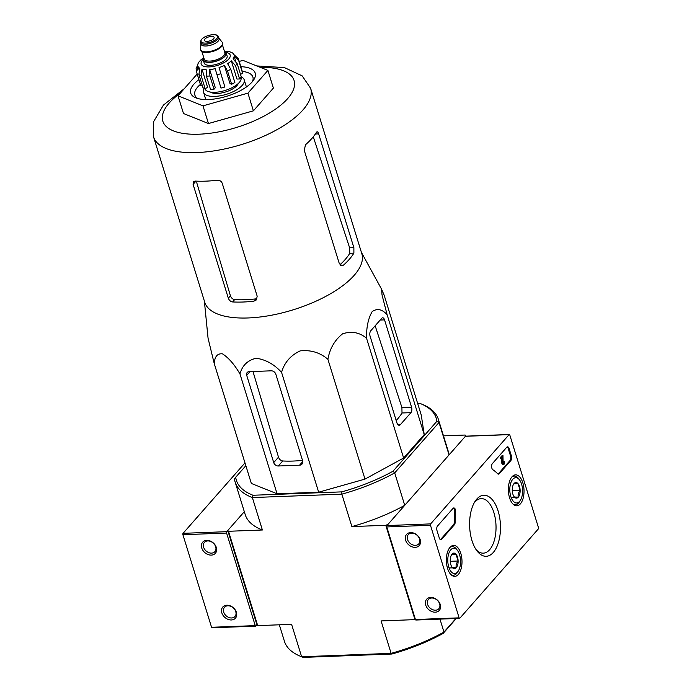 <?xml version="1.0" encoding="UTF-8"?>
<svg xmlns="http://www.w3.org/2000/svg" width="692" height="692" viewBox="0 0 692 692"><rect width="100%" height="100%" fill="white"/><g stroke="black" fill="none" stroke-linecap="round" stroke-linejoin="round"><path stroke-width="1.04" d="M184.306 88.662L163.45 105.072L153.546 121.757L153.563 136.904L204.763 302.309A82.201 33.32 -17.2 0 0 248.168 317.957A82.201 33.32 -17.2 0 0 329.141 294.532A82.201 33.32 -17.2 0 0 361.821 253.696L310.613 88.282L302.179 75.869L284.412 67.591L256.767 65.93M387.131 314.756L424.222 434.585L421.264 415.079L384.172 295.25L381.595 289.213L382.036 294.982L387.131 314.756C382.2 309.203 377.227 308.139 372.218 311.547C368.256 318.294 366.362 327.178 366.535 338.198C359.477 332.359 351.493 330.897 342.592 333.821C334.712 340.066 329.816 348.56 327.896 359.286C319.946 352.513 310.682 349.719 300.112 350.905C290.562 355.42 284.377 362.573 281.575 372.374C274.214 364.295 265.745 359.589 256.161 358.24C247.641 360.247 242.243 365.488 239.977 373.957C234.424 364.468 228.594 357.773 222.495 353.863C217.418 353.283 214.676 356.536 214.252 363.611L208.067 338.267L204.356 300.994M195.179 181.079L193.423 181.728L193.103 184.383L228.325 298.183C229.182 300.371 230.6 301.625 232.598 301.946A82.201 33.32 -17.2 0 0 243.238 302.015A82.201 33.32 -17.2 0 0 253.791 301.21L256.455 299.878L257.173 296.185L222.227 183.276C221.31 181.166 219.675 180.154 217.314 180.231A82.201 33.32 162.8 0 1 205.818 181.148A82.201 33.32 162.8 0 1 195.179 181.079M253.791 301.21L255.841 298.883A77.461 31.399 -17.2 0 1 234.649 299.61C232.668 299.273 231.266 298.001 230.427 295.787L196.762 182.74M316.478 132.284A82.201 33.32 162.8 0 1 305.509 144.749L304.238 150.285L339.184 263.194L341.986 265.771L343.492 265.123A82.201 33.32 -17.2 0 0 353.889 253.151L353.88 247.667L318.657 133.876C317.948 131.835 317.221 131.307 316.478 132.284L317.135 131.783M339.98 264.733A77.461 31.399 -17.2 0 0 349.745 253.307L349.633 247.831L313.277 136.808M239.224 61.424L242.953 60.377L267.908 70.411L273.383 88.1L253.393 110.832L208.456 123.539L183.492 113.505L178.017 95.816L197.177 74.018M267.908 70.411L247.918 93.152L202.981 105.85L208.456 123.539M202.981 105.85L178.017 95.816M247.918 93.152L253.393 110.832M252.39 81.647A30.379 12.318 -17.2 0 0 252.9 77.072A30.379 12.318 -17.2 0 0 242.321 71.432M200.395 84.415A30.379 12.318 -17.2 0 0 194.85 95.046A30.379 12.318 -17.2 0 0 197.86 98.532M198.924 79.666A33.761 13.684 -17.2 0 0 195.853 97.857A33.761 13.684 -17.2 0 0 208.543 99.518A33.761 13.684 -17.2 0 0 253.661 79.961A33.761 13.684 -17.2 0 0 240.851 66.691M214.252 363.611L251.343 483.44L277.068 493.785L239.977 373.957M281.575 372.374L318.666 492.202L277.068 493.785M327.896 359.286L364.987 479.106L318.666 492.202M366.535 338.198L403.626 458.017L364.987 479.106M411.558 407.138L384.544 319.877A4.048 2.041 87.8 0 0 382.659 317.801A4.048 2.041 87.8 0 0 381.716 318.311L370.756 330.785A4.048 2.041 87.8 0 0 370.116 336.286L396.853 422.665A5.06 2.552 87.8 0 0 399.215 425.269A5.06 2.552 87.8 0 0 400.391 424.628L410.918 412.648A4.048 2.041 87.8 0 0 411.558 407.138L401.914 407.51L402 412.986A80.653 32.688 -17.2 0 1 396.196 420.52M424.222 434.585L403.626 458.017M275.831 374.216A4.048 3.088 -138.7 0 0 271.247 370.817L249.111 371.656A4.048 3.088 -138.7 0 0 247.165 372.521A4.048 3.088 -138.7 0 0 246.707 375.332L273.721 462.593A4.048 3.088 -138.7 0 0 278.314 465.993L299.575 465.188A5.06 3.858 -138.7 0 0 302.006 464.107A5.06 3.858 -138.7 0 0 302.577 460.595L275.831 374.216M302.508 460.388A80.653 32.688 -17.2 0 1 282.725 460.967C280.744 460.638 279.326 459.376 278.495 457.161L252.987 371.509M391.914 654.018L391.118 653.352A106.334 43.103 -17.2 0 0 443.979 632.081L443.165 633.396A104.648 42.42 -17.2 0 1 391.914 654.018L303.191 657.4L301.634 656.76L291.591 624.331L257.701 625.629L256.966 624.859L227.763 530.522L244.311 511.691L226.751 531.672A1.012 0.51 -92.2 0 0 226.595 533.048L255.244 625.62A1.012 0.51 -92.2 0 0 255.72 626.139A1.012 0.51 -92.2 0 0 255.953 626.009L256.966 624.859M456.27 618.492L443.165 633.396M279.326 624.798L284.455 641.372A106.334 43.103 -17.2 0 0 300.639 656.371L302.456 657.106A104.648 42.42 -17.2 0 0 303.191 657.4M300.639 656.371A106.334 43.103 -17.2 0 0 301.634 656.76L391.118 653.352L381.084 620.923L414.975 619.625L385.773 525.289L351.882 526.586L341.839 494.157L341.727 491.874L252.995 495.256L252.355 497.565A106.334 43.103 162.8 0 1 235.176 482.177A106.334 43.103 162.8 0 1 234.51 478.994L235.695 477.255A104.648 42.42 162.8 0 0 252.995 495.256M455.916 618.501L443.979 632.081L439.965 619.115M417.631 403.341L419.612 403.263A104.648 42.42 162.8 0 1 420.347 403.557L422.163 404.292A106.334 43.103 162.8 0 1 438.347 419.291L448.381 451.72A106.334 43.103 162.8 0 1 449.056 454.895L465.837 435.804L465.102 435.034L443.477 435.865M438.347 419.291A106.334 43.103 162.8 0 1 439.013 422.475L449.056 454.895M415.416 619.452L414.975 619.625M420.347 403.557A104.648 42.42 162.8 0 1 436.911 421.264L439.013 422.475L394.7 472.887L404.733 505.316L387.952 524.415L385.773 525.289M257.701 625.629L228.498 531.283L227.763 530.522M436.911 421.264L392.978 471.252L394.7 472.887A106.334 43.103 162.8 0 1 341.839 494.157L252.355 497.565L262.389 529.994L228.498 531.283M262.389 529.994A106.334 43.103 162.8 0 1 245.219 514.606L235.176 482.177M404.733 505.316A106.334 43.103 162.8 0 1 351.882 526.586M392.978 471.252A104.648 42.42 162.8 0 1 341.727 491.874M245.85 465.699L235.695 477.255M375.159 325.776L401.914 407.51M212.262 627.67A1.012 0.51 -92.2 0 1 212.029 627.8A1.012 0.51 -92.2 0 1 211.562 627.281L182.904 534.717A1.012 0.51 -92.2 0 1 183.06 533.333L244.985 462.887M211.32 555.105A8.442 6.436 41.3 0 1 201.588 544.293A8.442 6.436 41.3 0 1 214.2 543.808A8.442 6.436 41.3 0 1 211.32 555.105M231.396 619.963A8.442 6.436 41.3 0 1 221.665 609.15A8.442 6.436 41.3 0 1 234.277 608.666A8.442 6.436 41.3 0 1 231.396 619.963M231.621 617.973A6.981 5.32 41.3 0 1 224.684 614.124A6.981 5.32 41.3 0 1 224.493 607.273A6.981 5.32 41.3 0 1 233.247 607.887A6.981 5.32 41.3 0 1 234.977 616.486A6.981 5.32 41.3 0 1 231.621 617.973M211.544 553.116A6.981 5.32 41.3 0 1 204.607 549.266A6.981 5.32 41.3 0 1 204.417 542.416A6.981 5.32 41.3 0 1 213.171 543.03A6.981 5.32 41.3 0 1 214.901 551.636A6.981 5.32 41.3 0 1 211.544 553.116M459.125 617.844L430.467 525.271A1.012 0.51 -92.2 0 1 430.632 523.896L509.096 434.628A1.012 0.51 -92.2 0 1 509.329 434.498A1.012 0.51 -92.2 0 1 509.805 435.017L538.454 527.589A1.012 0.51 -92.2 0 1 538.298 528.965L459.834 618.233A1.012 0.51 -92.2 0 1 459.6 618.363A1.012 0.51 -92.2 0 1 459.125 617.844L415.434 619.513L386.785 526.941A1.012 0.51 -92.2 0 1 386.94 525.565L465.405 436.297A1.012 0.51 -92.2 0 1 465.638 436.168A1.012 0.51 -92.2 0 1 465.889 436.271M498.093 510.93A30.543 15.414 87.8 0 0 475.093 501.345A30.543 15.414 87.8 0 0 476.987 550.893A30.543 15.414 87.8 0 0 496.043 548.384A30.543 15.414 87.8 0 0 498.093 510.93M458.363 574.421A15.483 7.811 87.8 0 0 461.59 556.783A15.483 7.811 87.8 0 0 453.502 545.426A15.483 7.811 87.8 0 0 446.366 561.195A15.483 7.811 87.8 0 0 454.687 576.367A15.483 7.811 87.8 0 0 458.363 574.421M520.384 503.854A15.483 7.811 87.8 0 0 523.619 486.225A15.483 7.811 87.8 0 0 515.523 474.859A15.483 7.811 87.8 0 0 508.386 490.628A15.483 7.811 87.8 0 0 516.708 505.809A15.483 7.811 87.8 0 0 520.384 503.854M499.278 473.7A3.373 1.704 -92.2 0 1 498.491 474.124A3.373 1.704 -92.2 0 1 497.643 473.726A59.079 29.808 -92.2 0 0 492.86 469.747A3.373 1.704 -92.2 0 1 491.614 466.858A3.373 1.704 -92.2 0 1 492.393 463.597L506.76 447.248A3.373 1.704 -92.2 0 1 507.547 446.824A3.373 1.704 -92.2 0 1 509.113 448.554L511.397 455.924A3.373 1.704 -92.2 0 1 510.869 460.517L499.278 473.7L498.404 473.735A3.373 1.704 -92.2 0 1 498.05 474.029M441.634 539.284A3.373 1.704 -92.2 0 1 440.847 539.708A3.373 1.704 -92.2 0 1 439.282 537.978L436.998 530.608A3.373 1.704 -92.2 0 1 437.526 526.015L453.052 508.361A3.373 1.704 -92.2 0 1 453.831 507.928A3.373 1.704 -92.2 0 1 455.639 512.089A59.079 29.808 -92.2 0 0 455.172 522.045A3.373 1.704 -92.2 0 1 454.376 524.787L441.634 539.284L440.761 539.319A3.373 1.704 -92.2 0 1 440.406 539.613M415.2 547.337A8.442 6.436 41.3 0 1 405.469 536.516A8.442 6.436 41.3 0 1 418.08 536.041A8.442 6.436 41.3 0 1 415.2 547.337M435.277 612.186A8.442 6.436 41.3 0 1 425.545 601.374A8.442 6.436 41.3 0 1 438.157 600.898A8.442 6.436 41.3 0 1 435.277 612.186M416.143 619.902A1.012 0.51 -92.2 0 1 415.909 620.032A1.012 0.51 -92.2 0 1 415.434 619.513M476.009 549.5A27.299 13.771 87.8 0 0 483.025 553.168A27.299 13.771 87.8 0 0 493.898 512.616A27.299 13.771 87.8 0 0 480.949 498.621A27.299 13.771 87.8 0 0 474.228 502.807M435.502 610.206A6.981 5.32 41.3 0 1 428.564 606.348A6.981 5.32 41.3 0 1 428.374 599.506A6.981 5.32 41.3 0 1 437.128 600.111A6.981 5.32 41.3 0 1 438.858 608.718A6.981 5.32 41.3 0 1 435.502 610.206M415.425 545.348A6.981 5.32 41.3 0 1 408.488 541.49A6.981 5.32 41.3 0 1 408.297 534.648A6.981 5.32 41.3 0 1 417.051 535.253A6.981 5.32 41.3 0 1 418.781 543.86A6.981 5.32 41.3 0 1 415.425 545.348M504.044 461.901L504.477 461.408A2.024 1.021 -92.2 0 1 503.689 464.418A2.024 1.021 -92.2 0 1 502.591 462.36L502.712 457.031L501.406 458.528L501.129 457.646L502.972 455.552L503.101 462.412A1.012 0.51 -92.2 0 0 503.646 463.406A1.012 0.51 -92.2 0 0 504.044 461.901L503.171 461.936A1.012 0.51 -92.2 0 1 503.196 462.931M503.171 461.936L504.477 461.408M503.689 464.418L502.816 464.453A2.024 1.021 -92.2 0 1 501.717 462.394L502.591 462.36M501.717 462.394L501.821 458.052M501.129 457.646L500.255 457.68L500.532 458.562L501.406 458.528M500.255 457.68L502.098 455.578L502.972 455.552M507.115 446.954A3.373 1.704 -92.2 0 1 508.239 448.589L510.523 455.959A3.373 1.704 -92.2 0 1 509.995 460.552L498.404 473.735M453.398 508.058A3.373 1.704 -92.2 0 1 454.765 512.123L455.639 512.089M440.761 539.319L453.502 524.821A3.373 1.704 -92.2 0 0 454.298 522.079A59.079 29.808 -92.2 0 1 454.765 512.123M452.066 554.084A7.794 3.936 -92.2 0 1 456.002 554.206A7.794 3.936 -92.2 0 1 458.113 561.013C456.331 563.271 455.725 565.502 456.279 567.699L452.343 567.578A7.794 3.936 -92.2 0 1 452.118 567.302A7.794 3.936 -92.2 0 1 450.233 560.771A7.794 3.936 -92.2 0 1 451.634 554.655A7.794 3.936 -92.2 0 1 452.066 554.084L456.002 554.206L458.113 561.013A7.794 3.936 -92.2 0 1 456.279 567.699A7.794 3.936 -92.2 0 1 452.343 567.578M450.752 549.837A12.664 6.384 -92.2 0 1 457.516 550.486A12.664 6.384 -92.2 0 1 458.294 571.012A12.664 6.384 -92.2 0 1 449.004 567.777A12.664 6.384 -92.2 0 1 450.752 549.837M449.964 547.398A14.35 7.24 -92.2 0 1 452.17 546.611A14.35 7.24 -92.2 0 1 456.504 549.154L457.516 550.486M458.294 571.012L457.386 572.422A14.35 7.24 -92.2 0 1 453.26 575.286A14.35 7.24 -92.2 0 1 451.002 574.671M450.233 560.174A6.756 3.408 -92.2 0 1 450.302 561.913M450.414 562.812L450.829 561.29L450.267 559.465M449.082 567.976L456.279 567.699M450.829 561.29L458.113 561.013M451.859 554.361L456.002 554.206M514.087 483.518A7.794 3.936 -92.2 0 1 518.023 483.647A7.794 3.936 -92.2 0 1 520.133 490.455C518.351 492.713 517.746 494.936 518.299 497.141L514.364 497.02A7.794 3.936 -92.2 0 1 514.139 496.744A7.794 3.936 -92.2 0 1 512.253 490.204A7.794 3.936 -92.2 0 1 513.654 484.097A7.794 3.936 -92.2 0 1 514.087 483.518L518.023 483.647L520.133 490.455A7.794 3.936 -92.2 0 1 518.299 497.141A7.794 3.936 -92.2 0 1 514.364 497.02M512.772 479.279A12.664 6.384 -92.2 0 1 519.536 479.919A12.664 6.384 -92.2 0 1 520.315 500.454A12.664 6.384 -92.2 0 1 511.033 497.219A12.664 6.384 -92.2 0 1 512.772 479.279M511.985 476.84A14.35 7.24 -92.2 0 1 514.191 476.053A14.35 7.24 -92.2 0 1 518.524 478.587L519.536 479.919M520.315 500.454L519.407 501.856A14.35 7.24 -92.2 0 1 515.289 504.719A14.35 7.24 -92.2 0 1 513.023 504.105M512.253 489.607A6.756 3.408 -92.2 0 1 512.322 491.346M512.435 492.254L512.85 490.732L512.288 488.898M511.103 497.41L518.299 497.141M512.85 490.732L520.133 490.455M513.879 483.803L518.023 483.647M224.45 51.372A11.98 4.861 162.8 0 1 226.197 53.033L227.114 55.983A11.98 4.861 162.8 0 1 217.098 64.166A11.98 4.861 162.8 0 1 204.218 63.067L203.301 60.126A11.98 4.861 162.8 0 1 203.811 57.765M207.107 41.356A5.06 2.05 -17.2 0 0 212.098 39.911A5.06 2.05 -17.2 0 0 214.113 37.394A5.06 2.05 -17.2 0 0 208.664 36.927A5.06 2.05 -17.2 0 0 204.434 40.387A5.06 2.05 -17.2 0 0 207.107 41.356M218.534 36.832L219.079 38.605A9.454 3.832 162.8 0 1 211.181 45.066A9.454 3.832 162.8 0 1 201.026 44.202L200.472 42.42A9.454 3.832 162.8 0 0 210.636 43.285A9.454 3.832 162.8 0 0 218.534 36.832C217.971 35.275 216.172 34.531 213.145 34.6C205.091 35.733 200.862 38.337 200.472 42.42M218.992 38.311L222.158 42.195A11.479 4.654 162.8 0 1 222.521 42.869A11.479 4.654 162.8 0 1 212.928 50.706A11.479 4.654 162.8 0 1 200.594 49.651A11.479 4.654 162.8 0 1 200.516 48.89L200.931 43.899M222.521 42.869L222.703 43.458A11.479 4.654 162.8 0 1 213.119 51.294A11.479 4.654 162.8 0 1 200.775 50.248L200.594 49.651M226.197 53.033A11.98 4.861 162.8 0 1 216.189 61.216A11.98 4.861 162.8 0 1 203.301 60.126M219.061 67.556L224.883 86.976L219.061 67.556A18.909 7.664 162.8 0 0 224.372 65.42L227.521 70.999L231.63 84.26A21.945 8.892 162.8 0 0 234.873 82.495L230.765 69.226L227.616 63.647A18.909 7.664 162.8 0 0 231.318 60.861L235.47 65.688L239.579 78.957A21.945 8.892 162.8 0 0 241.309 76.985L237.2 63.716L233.048 58.898A18.909 7.664 162.8 0 0 234.147 56.216L238.602 60.308A21.945 8.892 -17.2 0 0 238.446 58.932A21.945 8.892 -17.2 0 0 238.359 58.673L242.555 72.202A21.945 8.892 162.8 0 1 242.71 73.577L238.602 60.308M238.359 58.673L233.896 54.573A18.909 7.664 162.8 0 0 232.105 52.713L229.943 51.839A18.909 7.664 162.8 0 0 227.789 51.442L224.416 51.277M225.739 51.294A18.909 7.664 162.8 0 1 227.789 51.442M202.142 85.038L200.723 85.445A21.945 8.892 162.8 0 1 200.637 85.177L196.528 71.916L196.13 68.491L197.782 64.78A18.909 7.664 162.8 0 1 198.881 62.098L200.611 60.135A18.909 7.664 162.8 0 1 201.087 59.702L203.777 57.661M200.723 85.445L196.623 72.176L198.024 66.423L199.08 69.823M205.169 88.68L201.061 75.419L201.977 69.157L207.609 87.348L205.169 88.68A21.945 8.892 162.8 0 1 203.007 87.815L198.898 74.546L199.824 68.283A18.909 7.664 162.8 0 1 198.024 66.423M214.01 89.242L209.901 75.982L209.685 69.572L215.307 87.763L214.01 89.242A21.945 8.892 162.8 0 1 210.515 89.38L206.406 76.111L206.181 69.702A18.909 7.664 162.8 0 1 201.977 69.157M224.883 86.976A21.945 8.892 162.8 0 1 220.99 88.074L215.169 68.655A18.909 7.664 162.8 0 1 209.685 69.572M210.558 92.097A15.189 6.159 -17.2 0 0 217.383 93.446A15.189 6.159 -17.2 0 0 238.273 83.516M240.989 77.409L241.024 77.521A18.909 7.664 162.8 0 1 225.229 90.436A18.909 7.664 162.8 0 1 204.901 88.706L204.867 88.593M224.372 65.42L230.003 83.611L231.63 84.26M231.318 60.861L236.949 79.052L239.579 78.957M234.147 56.216L235.609 60.939M242.71 73.577L240.453 74.217M204.313 88.403A21.27 8.624 -17.2 0 0 203.56 92.347A21.27 8.624 -17.2 0 0 214.788 96.396A21.27 8.624 -17.2 0 0 235.738 90.341A21.27 8.624 -17.2 0 0 244.19 79.77A21.27 8.624 -17.2 0 0 241.292 76.916M195.974 181.122L193.103 184.383M230.427 295.787L228.325 298.183M234.649 299.61L232.598 301.946M343.492 265.123L340.481 265.244M353.889 253.151L349.745 253.307M318.657 133.876L315.37 133.997M353.88 247.667L349.633 247.831M153.563 136.904A82.201 33.32 -17.2 0 0 196.969 152.551A82.201 33.32 -17.2 0 0 277.933 129.127A82.201 33.32 -17.2 0 0 310.613 88.282M180.283 93.238A68.698 27.844 -17.2 0 0 199.088 134.196A68.698 27.844 -17.2 0 0 287.076 99.25A68.698 27.844 -17.2 0 0 260.27 67.34M282.725 460.967L278.314 465.993M302.767 461.555L299.575 465.188M249.968 371.63L246.707 375.332M278.495 457.161L273.721 462.593M400.391 424.628L397.995 424.715M384.544 319.877L380.193 320.041M410.918 412.648L402 412.986M182.904 534.717L226.595 533.048M211.562 627.281L255.244 625.62M183.06 533.333L226.751 531.672M386.785 526.941L430.467 525.271M386.94 525.565L430.632 523.896M465.405 436.297L509.096 434.628M509.995 460.552L510.869 460.517M510.523 455.959L511.397 455.924M508.239 448.589L509.113 448.554M454.298 522.079L455.172 522.045M453.502 524.821L454.376 524.787M203.223 59.339A15.189 6.159 -17.2 0 0 209.174 66.908A15.189 6.159 -17.2 0 0 227.616 60.169A15.189 6.159 -17.2 0 0 225.826 52.341M212.954 34.704A8.607 3.486 162.8 0 1 213.871 40.742A8.607 3.486 162.8 0 1 201 41.226A8.607 3.486 162.8 0 1 212.954 34.704M217.885 49.305A10.804 4.377 162.8 0 1 208.05 52.341M222.521 45.162L224.839 52.644A10.804 4.377 162.8 0 1 215.817 60.022A10.804 4.377 162.8 0 1 204.201 59.036L201.882 51.545M224.545 51.701A11.643 4.723 162.8 0 1 216.146 61.086A11.643 4.723 162.8 0 1 203.906 58.085M235.47 65.688A21.945 8.892 -17.2 0 0 237.2 63.716M198.898 74.546A21.945 8.892 -17.2 0 0 201.061 75.419M206.406 76.111A21.945 8.892 -17.2 0 0 208.11 76.094A21.945 8.892 -17.2 0 0 209.901 75.982M216.881 74.814A21.945 8.892 -17.2 0 0 220.774 73.715M227.521 70.999A21.945 8.892 -17.2 0 0 230.765 69.226M361.414 252.381L381.595 289.213M212.029 627.8L255.72 626.139M465.638 436.168L509.329 434.498M415.909 620.032L459.6 618.363M452.17 546.611L450.691 546.671M453.26 575.286L451.781 575.337M514.191 476.053L512.711 476.105M515.289 504.719L513.801 504.779M246.421 86.976L244.19 79.77M205.792 99.553L203.56 92.347"/></g></svg>
